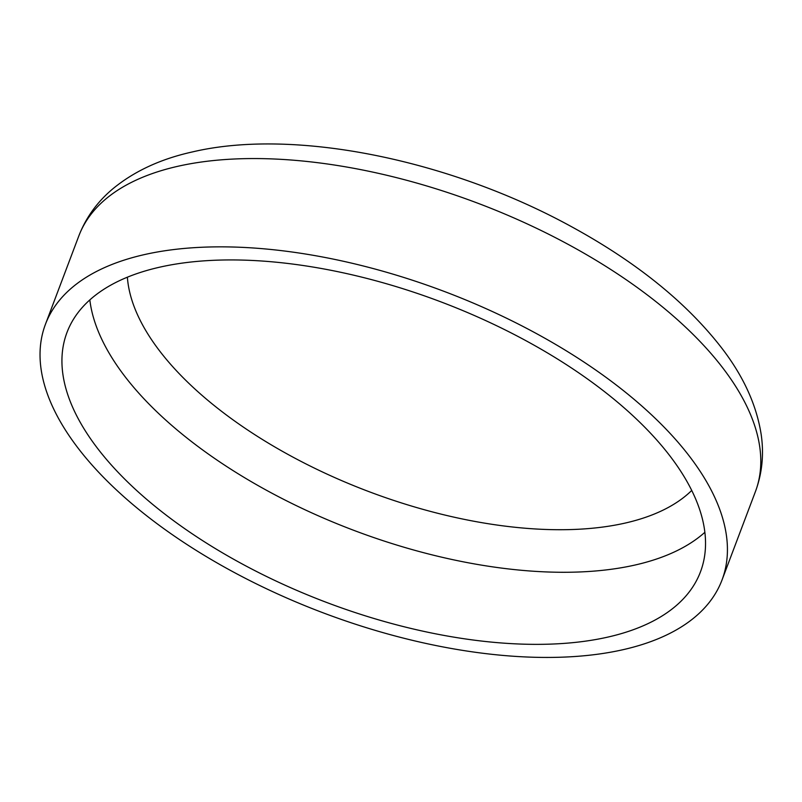 <?xml version="1.0" encoding="UTF-8"?>
<svg xmlns="http://www.w3.org/2000/svg" width="802" height="802" viewBox="0 0 802 802"><rect width="100%" height="100%" fill="white"/><g stroke="black" fill="none" stroke-linecap="round" stroke-linejoin="round"><path stroke-width="1.2" d="M607.796 637.109A338.604 160.781 -159.3 0 0 700.477 571.836A338.604 160.781 -159.3 0 0 534.914 345.662A338.604 160.781 -159.3 0 0 159.668 267.186A338.604 160.781 -159.3 0 0 66.987 332.459A338.604 160.781 -159.3 0 0 232.54 558.623A338.604 160.781 -159.3 0 0 607.796 637.109M144.42 254.595A361.642 171.728 -159.3 0 0 45.433 324.319A361.642 171.728 -159.3 0 0 222.254 565.871A361.642 171.728 -159.3 0 0 623.044 649.69A361.642 171.728 -159.3 0 0 722.031 579.976A361.642 171.728 -159.3 0 0 545.2 338.424A361.642 171.728 -159.3 0 0 144.42 254.595M704.868 532.307A338.604 160.781 20.7 0 1 635.034 565.029A338.604 160.781 20.7 0 1 295.176 505.08A338.604 160.781 20.7 0 1 89.834 299.898M78.796 236.019C85.884 217.693 97.172 202.004 112.671 188.951C134.084 171.257 160.731 158.906 192.6 151.889C294.625 127.839 450.163 159.969 571.776 226.836C637.69 262.855 688.226 303.988 723.394 350.213C744.136 377.742 756.737 405.872 761.198 434.614C764.065 454.433 762.131 473.451 755.394 491.686A361.642 171.728 -159.3 0 0 578.563 250.124A361.642 171.728 -159.3 0 0 177.783 166.305A361.642 171.728 -159.3 0 0 78.796 236.019L45.433 324.319M127.378 277.191A308.83 146.646 -159.3 0 0 209.994 402.113A308.83 146.646 -159.3 0 0 625.029 523.104A308.83 146.646 -159.3 0 0 691.725 490.443M755.394 491.686L722.031 579.976"/></g></svg>
